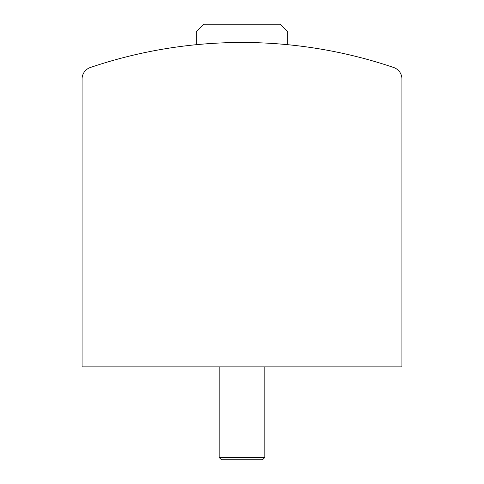 <?xml version="1.0" encoding="UTF-8"?>
<svg xmlns="http://www.w3.org/2000/svg" width="484" height="484" viewBox="0 0 484 484"><rect width="100%" height="100%" fill="white"/><g stroke="black" fill="none" stroke-linecap="round" stroke-linejoin="round"><path stroke-width="0.73" d="M393.649 67.494A472.154 472.154 0 0 0 90.351 67.494A12.185 12.185 0 0 0 82.074 79.031L82.074 366.89L401.926 366.89L401.926 79.031A12.185 12.185 0 0 0 393.649 67.494M287.69 44.691L287.69 31.817L280.079 24.2L203.921 24.2L196.31 31.817L196.31 44.691M264.845 366.89L264.845 457.465L219.155 457.465L219.155 366.89M264.845 457.465L262.51 459.8L221.49 459.8L219.155 457.465"/></g></svg>
